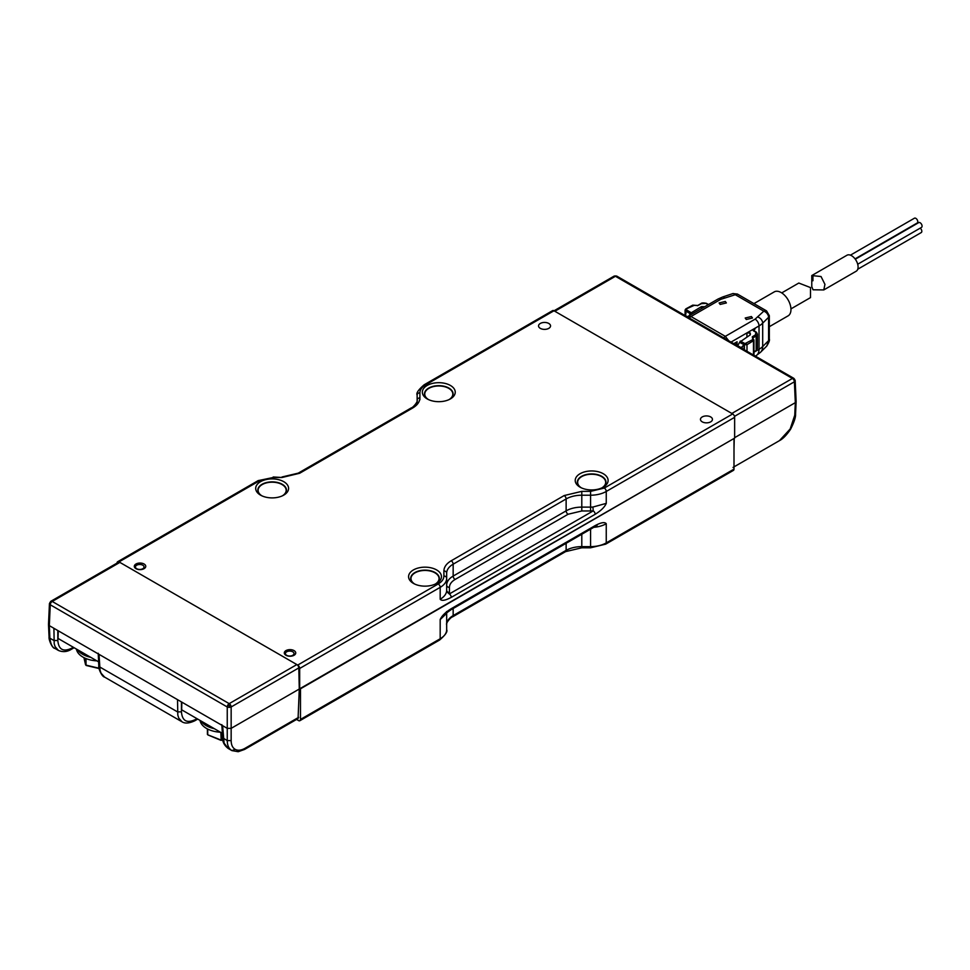 <?xml version="1.0" encoding="UTF-8"?>
<svg xmlns="http://www.w3.org/2000/svg" width="970" height="970" viewBox="0 0 970 970"><rect width="100%" height="100%" fill="white"/><g stroke="black" fill="none" stroke-linecap="round" stroke-linejoin="round"><path stroke-width="1.45" d="M427.964 399.337A14.32 8.269 180 0 1 424.472 393.929A14.32 8.269 180 0 1 428.667 388.085A14.32 8.269 180 0 1 444.272 386.29A14.32 8.269 180 0 1 453.099 393.929A14.32 8.269 180 0 1 449.607 399.337M450.419 398.9L450.419 398.9A16.441 9.494 -0 0 0 450.419 385.466A16.441 9.494 -0 0 0 427.164 385.466A16.441 9.494 -0 0 0 427.164 398.9A16.441 9.494 -0 0 0 450.419 398.9M261.318 495.549A14.32 8.269 180 0 1 257.826 490.141A14.32 8.269 180 0 1 262.021 484.297A14.32 8.269 180 0 1 277.614 482.502A14.32 8.269 180 0 1 286.453 490.141A14.32 8.269 180 0 1 282.961 495.549M283.773 495.112L283.773 495.112A16.441 9.494 -0 0 0 283.773 481.69A16.441 9.494 -0 0 0 260.506 481.69A16.441 9.494 -0 0 0 260.506 495.112A16.441 9.494 -0 0 0 283.773 495.112M414.19 583.807A14.32 8.269 180 0 1 410.698 578.399A14.32 8.269 180 0 1 414.893 572.555A14.32 8.269 180 0 1 430.498 570.76A14.32 8.269 180 0 1 439.325 578.399A14.32 8.269 180 0 1 435.845 583.807M436.645 583.37L436.645 583.37A16.441 9.494 -0 0 0 436.645 569.948A16.441 9.494 -0 0 0 413.39 569.948A16.441 9.494 -0 0 0 413.39 583.37A16.441 9.494 -0 0 0 436.645 583.37M702.219 421.841A6.002 3.468 0 0 0 708.755 422.593A6.002 3.468 0 0 0 712.453 419.392A6.002 3.468 0 0 0 710.695 416.942A6.002 3.468 0 0 0 704.159 416.191A6.002 3.468 0 0 0 700.461 419.392A6.002 3.468 0 0 0 702.219 421.841M540.302 328.357A6.002 3.468 0 0 0 546.85 329.109A6.002 3.468 0 0 0 550.548 325.908A6.002 3.468 0 0 0 548.79 323.459A6.002 3.468 0 0 0 542.254 322.707A6.002 3.468 0 0 0 538.544 325.908A6.002 3.468 0 0 0 540.302 328.357M580.836 487.595A14.32 8.269 180 0 1 577.344 482.187A14.32 8.269 180 0 1 581.539 476.343A14.32 8.269 180 0 1 597.144 474.548A14.32 8.269 180 0 1 605.983 482.187A14.32 8.269 180 0 1 602.491 487.595M603.291 487.158L603.291 487.158A16.441 9.494 -0 0 0 603.291 473.736A16.441 9.494 -0 0 0 580.036 473.736A16.441 9.494 -0 0 0 580.036 487.158A16.441 9.494 -0 0 0 603.291 487.158M135.982 568.675A5.723 3.298 -0 0 0 142.214 569.39A5.723 3.298 -0 0 0 145.755 566.347A5.723 3.298 -0 0 0 144.069 564.006A5.723 3.298 -0 0 0 137.837 563.291A5.723 3.298 -0 0 0 134.309 566.347A5.723 3.298 -0 0 0 135.982 568.675M285.968 655.271A5.723 3.298 0 0 0 292.2 655.987A5.723 3.298 0 0 0 295.741 652.931A5.723 3.298 0 0 0 294.055 650.603A5.723 3.298 0 0 0 287.823 649.888A5.723 3.298 0 0 0 284.295 652.931A5.723 3.298 0 0 0 285.968 655.271M592.925 507.043L593.216 510.887A2.764 1.601 60 0 1 595.18 514.282C601.036 510.644 604.734 507.007 606.25 503.369L592.925 507.043A22.152 12.792 180 0 1 590.584 507.116L581.794 507.116L581.794 510.972L590.584 510.972L590.584 495.209A22.152 12.792 0 0 0 606.25 491.463A2.764 1.601 -120 0 0 604.298 488.068L590.584 491.353L590.584 495.209L581.794 495.209L581.794 491.353L564.164 495.561A2.764 1.601 60 0 1 566.128 498.956L566.128 510.863A22.152 12.792 180 0 1 581.794 507.116L581.794 495.209A22.152 12.792 180 0 0 566.128 498.956L453.16 564.176A2.764 1.601 -120 0 0 451.195 560.781C446.442 563.618 444.017 567.013 443.896 570.954A2.764 2.255 0 0 1 446.673 573.221A22.152 12.792 180 0 1 453.16 564.176L453.16 576.083A2.764 1.601 -120 0 0 455.112 579.466L568.08 514.245A2.764 1.601 60 0 1 566.128 510.863L453.16 576.083A22.152 12.792 180 0 0 446.673 585.116A2.764 2.255 0 0 0 449.437 587.383C449.522 584.316 451.414 581.673 455.112 579.466M443.896 570.954L443.896 576.034C443.811 579.114 441.92 581.745 438.222 583.952A2.764 1.601 60 0 1 440.186 587.347A22.152 12.792 0 0 0 446.673 578.302L446.673 590.196A2.764 2.255 180 0 0 449.437 592.464L449.304 593.979L446.552 591.554A22.152 12.792 180 0 1 440.186 599.242C441.702 601.133 445.388 600.503 451.256 597.375A2.764 1.601 -120 0 0 449.304 593.979L593.216 510.887L590.584 510.972M443.896 576.034A2.764 2.255 180 0 1 446.673 578.302L446.673 573.221M273.213 477.495L258.129 480.635A2.764 1.601 60 0 1 259.511 480.768L273.213 477.495L282.015 477.495L299.633 473.275L412.602 408.055C417.355 405.23 419.792 401.835 419.901 397.882L419.901 392.801A2.764 2.255 0 0 0 417.136 395.069L417.136 404.478M284.804 654.301A5.723 3.298 180 0 1 285.423 653.695M419.901 392.801C419.986 389.734 421.877 387.103 425.575 384.896A2.764 1.601 -120 0 0 424.193 384.763L552.597 310.63A2.764 1.601 60 0 1 553.979 310.764L732.689 413.947A2.764 1.601 60 0 1 734.642 417.33L734.642 438.125L299.281 689.027L298.069 718.564L244.573 749.446L245.143 748.234L298.639 717.351M117.055 563.085L117.055 563.024A2.764 1.601 -120 0 1 117.625 561.751A2.764 1.601 -120 0 1 119.007 561.897L259.511 480.768M438.222 583.952L297.717 665.068A2.764 1.601 60 0 1 299.681 668.463L299.681 689.258M297.717 665.068L119.007 561.897M282.331 495.852A14.029 8.099 0 0 0 286.174 490.286A14.029 8.099 0 0 0 282.064 484.563A14.029 8.099 0 0 0 266.774 482.805A14.029 8.099 0 0 0 258.117 490.286A14.029 8.099 0 0 0 261.948 495.852M448.989 399.64A14.029 8.099 0 0 0 452.82 394.075A14.029 8.099 0 0 0 448.71 388.339A14.029 8.099 0 0 0 433.42 386.593A14.029 8.099 0 0 0 424.763 394.075A14.029 8.099 0 0 0 428.594 399.64M435.215 584.11A14.029 8.099 0 0 0 439.046 578.544A14.029 8.099 0 0 0 434.936 572.821A14.029 8.099 0 0 0 419.646 571.063A14.029 8.099 0 0 0 410.989 578.544A14.029 8.099 0 0 0 414.82 584.11M601.861 487.898A14.029 8.099 0 0 0 605.692 482.332A14.029 8.099 0 0 0 601.582 476.609A14.029 8.099 0 0 0 586.292 474.851A14.029 8.099 0 0 0 577.635 482.332A14.029 8.099 0 0 0 581.466 487.898M419.901 397.882L419.901 399.773L419.901 397.882A2.764 2.255 180 0 0 417.136 400.149C418.434 401.034 413.05 407.776 411.219 407.921A2.764 1.601 60 0 1 412.602 408.055M593.785 527.328A22.152 12.792 0 0 0 606.25 523.715L606.25 542.885A22.152 12.792 180 0 1 590.584 546.631L590.584 547.795L605.68 544.146A2.764 1.601 -120 0 0 606.25 542.885L733.999 469.128L733.999 438.501L300.482 688.797L300.482 719.413A2.764 1.601 60 0 1 299.9 720.686A2.764 1.601 60 0 1 298.517 720.552L296.577 719.425M284.307 652.725A75.126 43.371 180 0 1 285.423 653.659M733.999 469.128A2.764 1.601 60 0 1 733.417 470.389L605.68 544.146M136.188 568.796A75.126 43.371 180 0 1 138.273 569.487M446.576 611.561L445.727 613.549L450.686 609.948A2.764 1.601 -120 0 0 451.256 608.675C445.388 612.312 441.702 615.95 440.186 619.587L445.763 614.18A22.152 12.792 0 0 0 446.248 613.028M606.25 523.715C604.734 521.824 601.036 522.454 595.18 525.582A2.764 1.601 60 0 1 594.598 526.855L450.686 609.948M446.673 612.664L446.673 629.712A22.152 12.792 180 0 1 440.186 638.757A2.764 1.601 60 0 1 439.604 640.03L299.9 720.686M292.758 651.804A4.292 2.486 0 0 0 288.102 651.258A4.292 2.486 0 0 0 285.423 653.525A4.292 2.486 0 0 0 286.683 655.308A4.292 2.486 0 0 0 291.388 655.841A4.292 2.486 0 0 0 294.007 653.525A4.292 2.486 0 0 0 292.758 651.804M142.772 565.207A4.292 2.486 0 0 0 138.116 564.673A4.292 2.486 0 0 0 135.436 566.941A4.292 2.486 0 0 0 136.697 568.723A4.292 2.486 0 0 0 141.402 569.257A4.292 2.486 0 0 0 144.033 566.941A4.292 2.486 0 0 0 142.772 565.207M49.458 603.51L50.258 604.783A2.764 1.601 -60 0 1 50.852 602.879A2.764 1.601 -60 0 1 52.21 601.448A2.764 1.601 -120 0 0 50.852 601.303A2.764 1.601 -120 0 0 50.828 601.315L118.485 562.248A2.764 1.601 60 0 1 119.868 562.394L296.856 664.571A2.764 1.601 60 0 1 298.808 667.906L299.281 689.027L231.151 728.361L231.151 740.595C231.212 744.899 232.558 747.834 235.201 749.361C237.953 750.792 241.275 750.416 245.143 748.234M50.828 601.315A2.764 1.601 -120 0 0 50.792 601.339L49.446 603.582L48.5 624.462L49.312 625.638L50.258 604.783L227.247 706.96L227.247 728.361L49.312 625.638L49.882 638.187L49.07 637.132C48.585 639.279 51.968 648.287 54.914 648.409L58.43 650.446L55.096 646.65L54.199 643.74L53.908 628.293M227.829 705.069A2.764 1.601 120 0 0 227.247 706.96L229.199 707.409L229.199 705.82L227.829 705.069A2.764 1.601 120 0 1 229.199 703.638L52.21 601.448L119.868 562.394M298.808 667.906L231.151 706.96A2.764 1.601 -120 0 0 230.569 705.069A2.764 1.601 -120 0 0 229.199 703.638L296.856 664.571M49.446 603.631L50.852 601.303M50.003 602.37L50.852 602.879M230.569 705.069L229.199 705.82M244.573 749.446L238.183 751.714L231.915 750.598C228.871 748.828 227.332 745.494 227.247 740.595L227.247 728.361L231.151 728.361L231.151 706.96L229.199 707.409M177.522 699.661L177.813 715.108L178.71 718.018L182.033 721.813L104.627 677.121L101.074 673.192L100.031 670.197L99.037 654.35M231.879 750.586L235.201 749.361M73.344 647.281L71.804 648.166C63.28 652.192 58.624 649.645 57.824 640.515L53.908 640.515L49.882 638.187C50.67 644.177 52.392 647.608 55.035 648.481L54.914 648.409M57.824 640.515L57.824 630.548M98.613 661.867L58.054 638.454L58.236 630.791M181.839 702.159L181.669 709.822L222.227 733.235M181.438 701.916L181.438 711.883C182.227 721.013 186.895 723.559 195.419 719.534L196.958 718.649M182.033 721.813L182.033 721.813C184.991 723.729 189.259 723.365 194.849 720.746L195.419 719.534M231.757 750.513L228.241 748.488L224.094 743.129L222.639 725.705M793.836 378.349A2.764 1.601 120 0 0 793.799 378.324A2.764 1.601 120 0 0 793.787 378.312A2.764 1.601 120 0 0 792.417 378.458L731.829 413.45L554.84 311.261A2.764 1.601 -120 0 0 553.458 311.127M615.429 275.916L614.071 276.135A2.764 1.601 60 0 1 615.429 276.28A2.764 1.601 -60 0 1 616.799 276.135A2.764 1.601 -60 0 1 616.823 276.147L614.071 276.135A2.764 1.601 60 0 1 614.071 276.135L614.131 276.098M734.241 438.367L733.999 449.268M554.84 311.261L615.429 276.28L792.417 378.458A2.764 1.601 60 0 1 793.787 379.888A2.764 1.601 60 0 1 794.381 381.792L734.496 416.372M734.642 437.676L795.327 402.647L794.757 415.196L790.186 428.958L779.468 440.635C782.875 438.937 786.585 435.13 790.598 429.201C794.163 422.059 795.824 417.039 795.558 414.141L794.757 415.196M793.787 379.888L794.636 379.367L795.182 380.64L794.381 381.792L795.327 402.647L796.127 401.471L795.182 380.64M793.787 378.312L794.636 379.367M795.182 380.519L793.799 378.324L616.726 276.086M220.481 732.229A22.613 13.059 180 0 1 200.038 720.431M214.37 728.7A23.074 13.325 180 0 1 200.984 720.965M201.542 721.292A23.074 13.325 0 0 0 213.036 727.924M96.854 660.861A22.613 13.059 180 0 1 76.412 649.051M90.743 657.333A23.074 13.325 180 0 1 77.357 649.597M77.915 649.912A23.074 13.325 0 0 0 89.41 656.557M781.723 292.904L798.795 283.046L810.508 287.593L810.484 297.608L790.95 308.884M753.945 303.61L774.254 291.885A13.847 7.99 60 0 1 784.924 295.595A13.847 7.99 60 0 1 790.962 309.527A13.847 7.99 60 0 1 788.101 315.856L769.319 326.696M725.305 301.464L719.097 302.943L720.164 304.435L726.372 302.943L725.305 301.464M751.41 316.535L745.202 318.014L746.269 319.506L752.477 318.014L751.41 316.535M688.191 316.268L718.006 299.051A5.541 3.201 60 0 1 720.783 299.33L690.992 316.523L687.403 316.887M708.221 304.701L706.572 303.743M728.712 340.749L725.317 336.347L690.992 316.523A2.764 1.601 -60 0 0 689.537 318.124M756.588 332.625L755.872 332.213L756.588 332.625L755.872 332.213L755.485 334.832L752.284 336.808L752.805 339.573L745.009 343.61L744.378 344.75L739.625 342.192L750.319 334.808L750.271 333.037L746.924 332.916L752.502 329.691L753.969 331.109M753.969 352.207L759.025 349.297L759.025 325.932A23.074 13.325 0 0 0 762.687 323.168L768.579 317.287A5.541 3.201 0 0 0 769.319 315.686L766.555 310.885L763.79 311.164L755.109 319.154A5.541 3.201 60 0 1 759.025 325.932L752.502 329.691M720.783 299.33L737.382 294.043L766.555 310.885M705.978 303.404L701.443 303.634L698.012 305.477L695.163 305.332M685.608 309.321L685.572 310.8L685.608 309.321L685.572 310.8L690.01 313.54L701.48 306.617L704.705 306.738M733.781 343.671L737.067 341.767L736.266 345.102L736.266 342.895M755.424 328.005L753.969 330.806M724.408 297.717A5.541 2.255 -108.4 0 0 722.662 296.99L732.859 293.583A5.541 2.255 71.6 0 1 734.617 294.322L763.79 311.164A5.541 3.916 45 0 1 768.579 317.287L768.579 340.64L766.809 345.999C769.028 342.349 769.865 340.033 769.319 339.039L769.319 339.039A5.541 3.201 180 0 1 768.579 340.64L762.687 346.532A23.074 13.325 180 0 1 759.025 349.297A13.847 7.99 60 0 1 756.151 355.626L755.327 356.111M735.284 345.187L736.266 343.962L736.266 345.102M690.01 313.54L685.911 311.152L685.911 314.037M689.452 315.541L690.01 313.686M684.468 315.201L685.838 314.122L685.911 311.152M750.319 334.808L750.271 333.037L750.271 334.844M737.576 345.866L739.625 342.337L744.026 344.702L742.208 346.629L742.208 348.533M737.734 345.769L741.189 347.624L742.208 346.629M846.955 255.243A9.227 5.323 60 0 1 853.915 257.559A9.227 5.323 60 0 1 856.183 271.224L823.785 289.933L824.949 284.38L821.044 276.535L811.781 275.553L846.955 255.243M811.781 275.553L811.781 286.635L813.042 289.787L823.785 289.933M855.31 259.22L918.736 222.603A2.764 1.601 60 0 1 920.821 223.294A2.764 1.601 60 0 1 921.5 227.392L857.71 264.228M850.435 255.158L914.443 218.201A2.764 1.601 60 0 1 916.529 218.905A2.764 1.601 60 0 1 917.208 223.003L855.055 258.881M920.215 228.144A2.764 1.601 60 0 1 920.566 228.459A2.764 1.601 60 0 1 921.245 232.558L857.747 269.223M581.794 510.972L568.08 514.245M449.437 592.464L449.437 587.383M446.673 590.196A22.152 12.792 180 0 1 446.552 591.554M451.256 597.375L595.18 514.282M606.25 503.369L606.25 491.463L734.642 417.33M299.681 668.463L440.186 587.347L440.186 599.242M590.584 491.353L581.794 491.353M564.164 495.561L451.195 560.781M273.213 476.985L282.015 477.495M299.633 473.275A2.764 1.601 -120 0 0 298.251 473.142L282.015 476.985M732.689 413.947L604.298 488.068M425.575 384.896L553.979 310.764M300.482 719.413L440.186 638.757L440.186 619.587M453.16 608.517L453.16 615.598A22.152 12.792 0 0 0 446.673 624.631C445.375 623.746 450.759 617.017 452.59 616.859A2.764 1.601 -120 0 0 453.16 615.598L566.128 550.366A2.764 1.601 60 0 1 565.558 551.639L581.794 547.795L581.794 546.631A22.152 12.792 0 0 0 566.128 550.366L566.128 543.297M590.584 529.171L590.584 546.631L581.794 546.631L581.794 534.252M595.18 525.582L451.256 608.675M181.438 711.883L177.522 711.883L99.607 666.899L98.794 665.832L98.225 653.259M231.151 740.595L227.247 740.595L222.627 737.782L221.839 724.626M71.804 648.166L71.234 649.379C67.051 651.925 62.771 652.276 58.43 650.446M221.184 740.098L207.725 734.787L207.725 729.088M220.833 732.435L221.184 740.316M207.41 728.931L207.41 734.399L207.41 728.931M222.688 739.746L221.548 740.061L221.548 732.847M208.138 735.03L220.978 740.352L222.736 740.025M222.7 739.88L221.548 740.195M85.578 658.4L85.578 664.802L83.917 657.611L86.039 665.323M99.049 668.233L86.027 665.141L86.027 658.581M99.073 668.378L86.136 665.456L99.098 668.536M698.012 305.477L694.884 305.417M755.109 319.154L725.317 336.347A2.764 1.601 120 0 0 723.862 337.948M746.924 336.917L746.924 332.916L731.04 342.083M766.821 345.999L760.492 352.328A13.847 9.785 -135 0 0 762.687 346.532L762.687 323.168A5.541 3.916 -135 0 0 757.897 317.057M700.813 303.974L701.443 303.634M737.067 341.767L737.067 345.575M706.354 303.319C703.408 302.761 701.613 302.846 701.007 303.574L697.394 305.72M701.48 306.617L701.48 308.593M753.932 329.376L753.969 329.606A1.843 1.067 180 0 0 753.423 330.358L756.382 332.201M750.053 334.977L750.053 332.916M753.314 330.734L755.872 332.213M694.544 305.21L686.287 308.921L686.239 309.672L690.688 312.425M685.572 314.425L686.239 309.672M684.759 315.044L687.536 316.766M755.485 334.832L756.151 335.947L757.4 334.129L756.43 332.237M753.969 352.183L755.509 350.922M753.969 351.88L756.151 350.522L756.151 335.947L752.962 337.936L752.284 336.808M692.616 305.526L693.247 305.186M686.287 308.921L685.657 309.284M745.009 343.61L740.255 341.04M753.387 339.185L752.756 338.821M752.805 339.573L753.472 340.688A1.843 1.067 0 0 0 753.969 339.961L753.969 354.535A1.843 1.067 180 0 1 753.641 355.141M744.378 349.794L744.378 344.75L746.997 344.702L746.318 343.586M753.472 355.044L753.472 340.688L746.997 344.702L746.997 351.298M744.026 344.702L744.026 349.588M417.136 395.069C416.021 393.226 418.373 389.782 424.193 384.763M411.219 407.921L298.251 473.142M258.129 480.635L117.625 561.751M446.673 629.712C447.788 631.567 445.436 634.998 439.604 640.03M452.59 616.859L565.558 551.639M581.794 547.795L590.584 547.795M595.131 526.019L597.059 525.534L594.598 526.855M285.423 653.525L285.386 654.883M135.436 566.941L135.412 568.287M48.5 624.547L49.07 637.132M222.409 737.2C222.385 741.771 224.337 745.53 228.241 748.488M71.234 649.379L74.096 647.717M194.849 720.746L197.698 719.073M104.627 677.121C102.032 676.914 98.237 668.657 98.794 665.832M554.028 310.8L614.046 276.147M796.127 401.556L795.558 414.141M733.029 467.431L779.468 440.635M810.508 297.56L810.508 296.784M810.508 291.024L810.508 287.872M718.006 299.051L722.662 296.99M706.39 303.331L708.5 304.544M732.859 293.583L737.382 294.043M769.319 339.039L769.319 315.686M760.492 352.328L756.151 355.626M685.075 314.85L685.075 310.073L685.851 308.872L692.798 305.126L695.369 305.392M757.4 348.703L757.4 334.129M753.969 339.961L752.611 338.433M753.969 354.535L753.29 355.675M812.945 276.001L812.945 280.767"/></g></svg>

